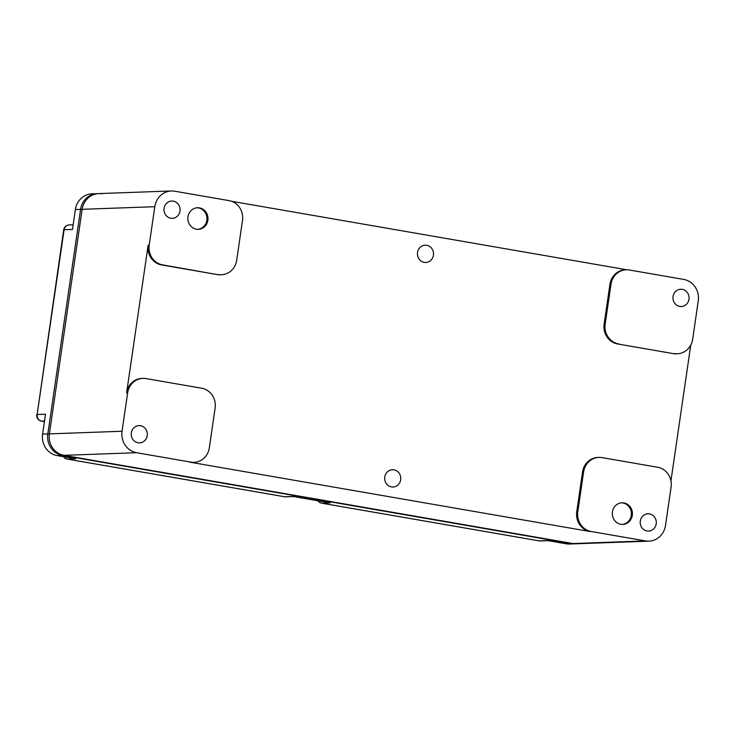 <?xml version="1.0" encoding="UTF-8"?>
<svg xmlns="http://www.w3.org/2000/svg" width="735" height="735" viewBox="0 0 735 735"><rect width="100%" height="100%" fill="white"/><g stroke="black" fill="none" stroke-linecap="round" stroke-linejoin="round"><path stroke-width="1.1" d="M136.581 452.714L62.356 455.388L571.343 543.606A18.715 17.438 -92.1 0 0 574.715 543.836A18.715 17.438 -92.1 0 1 571.352 543.606L62.374 455.388A18.715 17.438 -92.1 0 1 62.356 455.388A18.715 17.438 -92.1 0 1 47.821 433.926L42.612 434.109L45.506 414.218L37.145 414.512L64.101 229.752L72.462 229.458L75.365 209.558L80.584 209.365L47.821 433.926L49.392 433.87L82.155 209.31L49.392 433.87A18.715 17.438 87.9 0 0 63.927 455.332L572.914 543.542L63.927 455.332A18.715 17.438 -92.1 0 1 49.392 433.87L122.047 431.252L127.642 392.885A17.282 16.096 -92.1 0 1 142.93 378.369A17.282 16.096 -92.1 0 1 146.035 378.58L201.702 388.236A17.282 16.096 87.9 0 1 215.125 408.044L209.319 447.835A17.282 16.096 87.9 0 1 194.031 462.352A17.282 16.096 87.9 0 1 190.925 462.14L136.581 452.714A18.715 17.438 87.9 0 1 122.047 431.252M218.295 274.532A17.282 16.096 87.9 0 0 221.4 274.743L220.353 274.78A17.282 16.096 87.9 0 1 217.248 274.568L162.619 264.885A17.282 16.096 -92.1 0 1 149.205 245.067L154.8 206.7L80.584 209.365A18.715 17.438 -92.1 0 1 97.139 193.645L98.71 193.59A18.715 17.438 87.9 0 0 82.155 209.31A18.715 17.438 -92.1 0 1 98.71 193.59A18.715 17.438 -92.1 0 1 102.073 193.82M194.031 462.352L192.983 462.388A17.282 16.096 87.9 0 1 189.878 462.177L590.177 531.552A17.282 16.096 -92.1 0 1 576.755 511.744L582.561 471.943A17.282 16.096 87.9 0 1 597.849 457.436L598.896 457.4A17.282 16.096 87.9 0 1 602.002 457.611L657.669 467.258A17.282 16.096 -92.1 0 1 671.092 487.066L665.487 525.442A18.715 17.438 -92.1 0 1 648.932 541.162L576.277 543.771A18.715 17.438 -92.1 0 1 572.914 543.542L571.343 543.606M648.932 541.162A18.715 17.438 -92.1 0 1 645.56 540.932L591.216 531.515A17.282 16.096 -92.1 0 1 577.802 511.707L583.608 471.907A17.282 16.096 87.9 0 1 598.896 457.4M673.214 353.599L617.547 343.943L673.214 353.599A17.282 16.096 -92.1 0 0 676.319 353.811L677.367 353.774A17.282 16.096 -92.1 0 1 674.261 353.563M617.547 343.943A17.282 16.096 87.9 0 1 604.124 324.135L609.931 284.344A17.282 16.096 87.9 0 1 625.219 269.828L626.257 269.791A17.282 16.096 87.9 0 1 629.371 270.002L683.715 279.419A18.715 17.438 -92.1 0 1 698.25 300.891L692.655 339.258A17.282 16.096 -92.1 0 1 677.367 353.774M98.71 193.59L171.365 190.981A18.715 17.438 87.9 0 1 174.728 191.21L229.072 200.627A17.282 16.096 -92.1 0 1 242.495 220.436L236.688 260.236A17.282 16.096 87.9 0 1 221.4 274.743M626.826 269.782L231.553 201.28M626.257 269.791A17.282 16.096 87.9 0 0 610.978 284.307L605.171 324.098A17.282 16.096 87.9 0 0 618.585 343.906M217.248 274.568L161.581 264.922A17.282 16.096 -92.1 0 1 148.158 245.113L126.595 392.922A17.282 16.096 -92.1 0 1 141.883 378.406L142.93 378.369M670.945 480.901L690.762 345.073M574.99 543.817A18.715 17.438 -92.1 0 1 574.724 543.836L576.277 543.771A18.715 17.438 -92.1 0 1 572.914 543.542L645.56 540.932M171.365 190.981A18.715 17.438 87.9 0 0 154.8 206.7M649.501 513.93A8.636 8.048 -92.1 0 1 656.3 523.008A8.636 8.048 -92.1 0 1 648.573 531.093A8.636 8.048 -92.1 0 1 647.011 530.982A8.636 8.048 -92.1 0 1 640.222 521.914A8.636 8.048 -92.1 0 1 647.948 513.82A8.636 8.048 -92.1 0 1 649.501 513.93M623.923 502.942A10.795 10.06 87.9 0 0 621.985 502.804A10.795 10.06 87.9 0 0 612.328 512.92A10.795 10.06 87.9 0 0 620.818 524.257A10.795 10.06 87.9 0 0 622.756 524.395A10.795 10.06 87.9 0 0 632.412 514.279A10.795 10.06 87.9 0 0 623.923 502.942M140.523 425.712A8.636 8.048 -92.1 0 1 147.312 434.789A8.636 8.048 -92.1 0 1 139.586 442.874A8.636 8.048 -92.1 0 1 138.033 442.773A8.636 8.048 -92.1 0 1 131.243 433.696A8.636 8.048 -92.1 0 1 138.961 425.611A8.636 8.048 -92.1 0 1 140.523 425.712M173.276 201.16A8.636 8.048 -92.1 0 1 180.075 210.228A8.636 8.048 -92.1 0 1 172.348 218.323A8.636 8.048 -92.1 0 1 170.786 218.212A8.636 8.048 -92.1 0 1 163.997 209.135A8.636 8.048 -92.1 0 1 171.724 201.05A8.636 8.048 -92.1 0 1 173.276 201.16M199.479 207.886A10.795 10.06 87.9 0 0 197.531 207.748A10.795 10.06 87.9 0 0 187.875 217.863A10.795 10.06 87.9 0 0 196.364 229.201A10.795 10.06 87.9 0 0 198.312 229.338A10.795 10.06 87.9 0 0 207.968 219.223A10.795 10.06 87.9 0 0 199.479 207.886M393.969 469.858A8.636 8.048 -92.1 0 1 400.759 478.935A8.636 8.048 -92.1 0 1 393.032 487.02A8.636 8.048 -92.1 0 1 391.479 486.919A8.636 8.048 -92.1 0 1 384.69 477.842A8.636 8.048 -92.1 0 1 392.407 469.757A8.636 8.048 -92.1 0 1 393.969 469.858M426.723 245.306A8.636 8.048 -92.1 0 1 433.521 254.374A8.636 8.048 -92.1 0 1 425.795 262.459A8.636 8.048 -92.1 0 1 424.233 262.358A8.636 8.048 -92.1 0 1 417.443 253.281A8.636 8.048 -92.1 0 1 425.17 245.196A8.636 8.048 -92.1 0 1 426.723 245.306M682.264 289.369A8.636 8.048 -92.1 0 1 689.053 298.447A8.636 8.048 -92.1 0 1 681.327 306.532A8.636 8.048 -92.1 0 1 679.774 306.431A8.636 8.048 -92.1 0 1 672.984 297.353A8.636 8.048 -92.1 0 1 680.711 289.268A8.636 8.048 -92.1 0 1 682.264 289.369M197.788 229.338A10.795 10.06 87.9 0 0 206.93 218.984A10.795 10.06 87.9 0 0 198.432 207.922A10.795 10.06 87.9 0 0 197.008 207.784M622.233 524.395A10.795 10.06 87.9 0 0 631.383 514.041A10.795 10.06 87.9 0 0 622.885 502.979A10.795 10.06 87.9 0 0 621.461 502.841M548.089 540.666L540.243 540.951A5.761 5.365 -92.1 0 1 539.205 540.877L547.575 540.574L566.125 543.79A18.715 17.438 -92.1 0 0 569.496 544.019L574.724 543.836M538.902 540.822A5.761 2.049 -80.2 0 0 539.049 540.868A5.761 2.049 -80.2 0 0 539.205 540.877L321.829 503.199L330.19 502.896L293.081 496.465L284.711 496.768L67.335 459.09L75.696 458.796L57.146 455.581A18.715 17.438 -92.1 0 1 42.612 434.109M96.873 193.663L91.921 193.838A18.715 17.438 87.9 0 0 75.365 209.558M189.878 462.177L190.925 462.14M591.216 531.515L590.177 531.552M577.802 511.707L576.755 511.744M604.124 324.135L605.171 324.098M609.931 284.344L610.978 284.307M149.205 245.067L148.158 245.113M127.642 392.885L126.595 392.922M162.619 264.885L161.581 264.922M582.561 471.943L583.608 471.907M571.352 543.606L566.125 543.79M62.374 455.388L57.146 455.581M44.513 421.017L41.619 421.118L44.431 421.605L41.463 421.109A5.761 2.049 99.8 0 1 41.27 421.045M63.706 229.844L64.101 229.752A5.761 5.365 87.9 0 1 69.2 224.919A5.761 5.761 0 0 0 63.706 229.844L37.145 414.512A5.761 5.365 87.9 0 0 41.619 421.118A5.761 2.049 99.8 0 1 41.463 421.109A5.761 5.761 0 0 1 36.75 414.604M321.48 503.126A5.761 2.049 -80.2 0 0 321.673 503.19A5.761 2.049 -80.2 0 0 321.829 503.199A5.761 5.365 87.9 0 1 318.292 500.838M284.408 496.713A5.761 2.049 -80.2 0 0 284.564 496.759A5.761 2.049 -80.2 0 0 284.711 496.768A5.761 5.365 87.9 0 0 285.75 496.842L293.596 496.557M66.986 459.017A5.761 2.049 -80.2 0 0 67.179 459.081A5.761 2.049 -80.2 0 0 67.335 459.09A5.761 5.365 87.9 0 1 63.798 456.729M540.243 540.951A5.761 5.761 0 0 1 539.049 540.868L321.673 503.19A5.761 5.761 0 0 1 317.906 500.774M285.75 496.842A5.761 5.761 0 0 1 284.564 496.759L67.179 459.081A5.761 5.761 0 0 1 63.412 456.665M69.2 224.919L73.142 224.772"/></g></svg>
